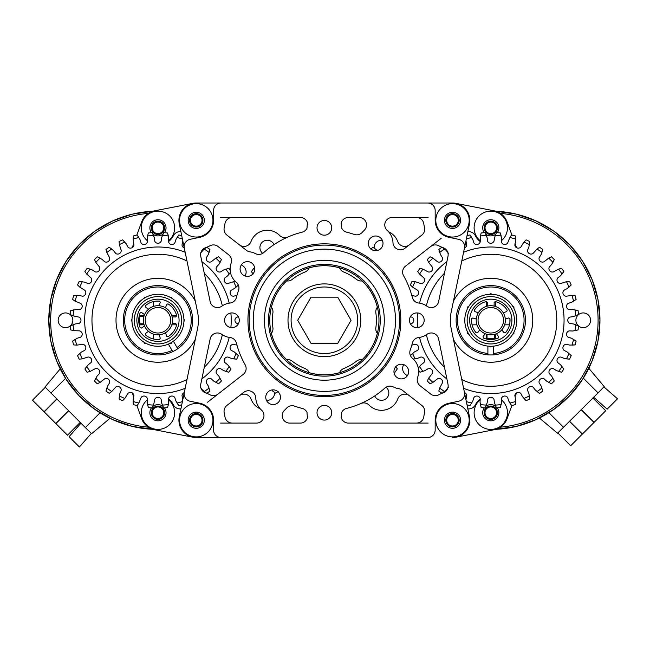 <?xml version="1.0" encoding="UTF-8"?>
<svg xmlns="http://www.w3.org/2000/svg" width="650" height="650" viewBox="0 0 650 650"><rect width="100%" height="100%" fill="white"/><g stroke="black" fill="none" stroke-linecap="round" stroke-linejoin="round"><path stroke-width="0.97" d="M291.094 320.279A33.28 33.28 0 0 0 324.374 353.559A33.28 33.28 0 0 0 357.654 320.279A33.28 33.28 0 0 0 324.374 286.991A33.28 33.28 0 0 0 291.094 320.279M360.75 320.279A36.376 36.376 0 0 1 324.374 356.655A36.376 36.376 0 0 1 287.999 320.279A36.376 36.376 0 0 1 324.374 283.904A36.376 36.376 0 0 1 360.75 320.279M377.341 307.239A54.543 54.543 0 0 0 362.148 280.93A7.459 7.459 0 0 0 362.213 280.914A7.459 7.459 0 0 1 362.148 280.93A7.459 7.459 0 0 1 356.525 279.402A52.008 52.008 0 0 0 343.704 272.001A7.459 7.459 0 0 1 339.568 267.889A54.543 54.543 0 0 0 309.181 267.889A7.459 7.459 0 0 0 309.205 267.824A7.459 7.459 0 0 1 305.045 272.001A52.008 52.008 0 0 0 292.224 279.402A7.459 7.459 0 0 1 286.601 280.93A54.543 54.543 0 0 0 271.416 307.239A7.459 7.459 0 0 0 271.367 307.19A7.459 7.459 0 0 1 271.416 307.239A7.459 7.459 0 0 1 272.902 312.877A52.008 52.008 0 0 0 272.902 327.681A7.459 7.459 0 0 1 271.416 333.312A54.543 54.543 0 0 0 286.601 359.629A7.459 7.459 0 0 0 286.536 359.637A7.459 7.459 0 0 1 292.224 361.156A52.008 52.008 0 0 0 305.045 368.558A7.459 7.459 0 0 1 309.181 372.661A54.543 54.543 0 0 0 339.568 372.661A7.459 7.459 0 0 0 339.544 372.726A7.459 7.459 0 0 1 343.704 368.558A52.008 52.008 0 0 0 356.525 361.156A7.459 7.459 0 0 1 362.148 359.629A54.543 54.543 0 0 0 377.341 333.312A7.459 7.459 0 0 0 377.382 333.369A7.459 7.459 0 0 1 375.854 327.681A52.008 52.008 0 0 0 375.854 312.877A7.459 7.459 0 0 1 377.382 307.19A7.459 7.459 0 0 0 375.854 312.877M309.181 372.661A7.459 7.459 0 0 1 309.205 372.726A7.459 7.459 0 0 0 305.045 368.558M311.033 297.164L297.684 320.279L311.033 343.387L337.716 343.387L351.065 320.279L337.716 297.164L311.033 297.164M81.071 423.077L69.079 436.654L79.414 446.989L91.366 433.371M44.208 411.897L57.013 399.011L44.208 411.897L55.786 423.483L68.591 410.597L55.786 423.483M55.916 423.613L68.721 410.727L55.916 423.613L67.494 435.199L80.299 422.305L67.494 435.199M65.504 312.926A7.353 7.353 0 0 1 72.857 320.279A7.353 7.353 0 0 1 65.504 327.624A7.353 7.353 0 0 1 58.159 320.279A7.353 7.353 0 0 1 65.504 312.926M143.463 321.677L143.861 323.919M172.518 320.279A14.56 14.56 0 0 1 157.958 334.839A14.56 14.56 0 0 1 143.398 320.279A14.56 14.56 0 0 1 157.958 305.719A14.56 14.56 0 0 1 172.518 320.279A14.56 14.56 0 0 1 157.958 334.839A14.56 14.56 0 0 1 143.398 320.279A14.56 14.56 0 0 1 159.177 305.768M32.5 400.189L45.305 387.294L32.5 400.189L44.078 411.767L56.883 398.881L44.078 411.767M60.214 368.891L45.012 387.01L85.353 427.578L91.65 433.664L109.939 418.316M593.588 397.166L607.173 409.159L617.5 398.816L603.883 386.872M582.416 434.029L569.522 421.224L582.416 434.029L593.994 422.451L581.108 409.646L593.994 422.451M594.124 422.321L581.238 409.516L594.124 422.321L605.711 410.743L592.824 397.938L605.711 410.743M575.892 320.279A7.353 7.353 0 0 1 583.245 312.926A7.353 7.353 0 0 1 590.59 320.279A7.353 7.353 0 0 1 583.245 327.624A7.353 7.353 0 0 1 575.892 320.279M490.791 305.719A14.56 14.56 0 0 1 505.351 320.279A14.56 14.56 0 0 1 490.791 334.839A14.56 14.56 0 0 1 476.231 320.279A14.56 14.56 0 0 1 490.791 305.719A14.56 14.56 0 0 1 505.351 320.279A14.56 14.56 0 0 1 490.791 334.839L494.431 334.376L494.309 338.658M570.7 445.738L557.814 432.933L570.7 445.738L582.278 434.151L569.392 421.354L582.278 434.151M539.403 418.023L557.521 433.225L598.097 392.884L604.175 386.588L588.827 368.298M395.631 366.519L397.321 368.867A87.653 87.653 0 0 1 394.989 372.206L393.965 371.946L394.989 372.206M278.135 391.536L275.787 393.226A87.653 87.653 0 0 1 272.447 390.886L272.707 389.87L272.447 390.886M253.118 274.04L251.428 271.684A87.653 87.653 0 0 1 253.768 268.352L254.784 268.604L253.768 268.352M370.614 249.023L372.97 247.333A87.653 87.653 0 0 1 376.301 249.665L376.049 250.689L376.301 249.665M493.683 353.438A33.28 33.28 0 0 0 524.071 320.279A33.28 33.28 0 0 0 490.791 286.991A33.28 33.28 0 0 0 457.511 320.279A33.28 33.28 0 0 0 487.898 353.438L487.898 354.827A34.669 34.669 0 0 1 456.121 320.279A34.669 34.669 0 0 1 490.791 285.61A34.669 34.669 0 0 1 525.46 320.279A34.669 34.669 0 0 1 493.683 354.827L493.683 346.117M487.898 354.827A34.669 34.669 0 0 0 493.683 354.827M463.588 388.31A73.271 73.271 0 0 0 564.062 320.279A73.271 73.271 0 0 0 463.588 252.241M446.891 261.609A73.271 73.271 0 0 0 419.551 303.16M417.885 312.999A73.271 73.271 0 0 0 417.885 327.551M467.017 404.828A87.831 87.831 0 0 0 469.958 405.6L472.81 401.058L473.948 397.548A3.486 3.486 0 0 1 480.196 398.645L480.058 402.334L481.179 407.582A87.831 87.831 0 0 0 485.095 407.924L487.11 402.951L487.622 399.295A3.486 3.486 0 0 1 493.959 399.295L494.471 402.951L496.486 407.924A87.831 87.831 0 0 0 500.402 407.582L501.524 402.334L501.386 398.645A3.486 3.486 0 0 1 507.634 397.548L508.771 401.058L511.623 405.6A87.831 87.831 0 0 0 515.409 404.584L515.604 399.222L514.841 395.614A3.486 3.486 0 0 1 520.796 393.445L522.527 396.703L526.118 400.692A87.831 87.831 0 0 0 529.677 399.027L528.938 393.713L527.556 390.293A3.486 3.486 0 0 1 533.049 387.124L535.316 390.033L539.549 393.331A87.831 87.831 0 0 0 542.766 391.081L541.117 385.978L539.151 382.85A3.486 3.486 0 0 1 544.009 378.771L546.756 381.241L551.492 383.752A87.831 87.831 0 0 0 554.271 380.981L551.761 376.236L549.283 373.498A3.486 3.486 0 0 1 553.361 368.639L556.489 370.598L561.592 372.247A87.831 87.831 0 0 0 563.842 369.037L560.552 364.804L557.635 362.537A3.486 3.486 0 0 1 560.812 357.045L564.233 358.426L569.546 359.166A87.831 87.831 0 0 0 571.204 355.607L567.222 352.016L563.956 350.285A3.486 3.486 0 0 1 566.126 344.321L569.741 345.093L575.096 344.898A87.831 87.831 0 0 0 576.111 341.112L571.569 338.26L568.059 337.123A3.486 3.486 0 0 1 569.164 330.874L572.845 331.012L578.094 329.883A87.831 87.831 0 0 0 578.435 325.975L573.462 323.96L569.806 323.448A3.486 3.486 0 0 1 569.806 317.102L573.462 316.599L578.435 314.584A87.831 87.831 0 0 0 578.094 310.668L572.845 309.546L569.164 309.676A3.486 3.486 0 0 1 568.059 303.436L571.569 302.299L576.111 299.447L573.56 301.202A84.939 84.939 0 0 0 572.008 295.417L566.126 296.229A3.486 3.486 0 0 1 563.956 290.274L567.222 288.543L571.204 284.944L568.994 287.113A84.939 84.939 0 0 0 566.459 281.686L560.812 283.514A3.486 3.486 0 0 1 557.635 278.021L560.552 275.754L563.842 271.521L562.047 274.04A84.939 84.939 0 0 0 558.61 269.132L553.361 271.911A3.486 3.486 0 0 1 549.283 267.053L551.761 264.314L554.271 259.577L552.931 262.373A84.939 84.939 0 0 0 548.697 258.131L544.009 261.779A3.486 3.486 0 0 1 539.151 257.709L541.117 254.581L542.766 249.478L541.938 252.46A84.939 84.939 0 0 0 537.03 249.023L533.049 253.427A3.486 3.486 0 0 1 527.556 250.258L528.938 246.838L529.677 241.524L529.376 244.611A84.939 84.939 0 0 0 523.949 242.076L520.796 247.106A3.486 3.486 0 0 1 514.841 244.936L515.604 241.329L515.409 235.966L515.653 239.054A84.939 84.939 0 0 0 509.868 237.51L507.634 243.011A3.486 3.486 0 0 1 501.386 241.906L501.524 238.217L500.402 232.976L501.174 235.974A84.939 84.939 0 0 0 495.202 235.454L493.959 241.256A3.486 3.486 0 0 1 487.622 241.256L487.11 237.607L485.095 232.635L486.379 235.454A84.939 84.939 0 0 0 480.407 235.974L480.196 241.906A3.486 3.486 0 0 1 473.948 243.011L472.81 239.501L469.958 234.951L471.713 237.51A84.939 84.939 0 0 0 466.351 238.932M487.898 346.117L487.898 353.438M492.034 346.247L490.791 346.97L489.548 346.247M509.868 237.51L511.623 234.951A87.831 87.831 0 0 1 515.409 235.966M523.949 242.076L526.118 239.866A87.831 87.831 0 0 1 529.677 241.524M548.697 258.131L551.492 256.799A87.831 87.831 0 0 1 554.271 259.577M537.03 249.023L539.549 247.219A87.831 87.831 0 0 1 542.766 249.478M566.459 281.686L569.546 281.393A87.831 87.831 0 0 1 571.204 284.944M558.61 269.132L561.592 268.304A87.831 87.831 0 0 1 563.842 271.521M572.008 295.417L575.096 295.652A87.831 87.831 0 0 1 576.111 299.447M441.984 247.26A87.831 87.831 0 0 0 438.815 249.478L440.464 254.581L442.431 257.709A3.486 3.486 0 0 1 437.572 261.787L432.884 258.131A84.939 84.939 0 0 0 428.651 262.373L427.31 259.577A87.831 87.831 0 0 1 430.089 256.799L432.884 258.131L430.089 256.799M428.651 262.373L432.299 267.053A3.486 3.486 0 0 1 428.22 271.911L422.971 269.132A84.939 84.939 0 0 0 419.534 274.04L417.739 271.521A87.831 87.831 0 0 1 419.989 268.304L422.971 269.132L419.989 268.304M419.534 274.04L423.946 278.021A3.486 3.486 0 0 1 420.769 283.514L415.123 281.686A84.939 84.939 0 0 0 412.588 287.113L410.377 284.944A87.831 87.831 0 0 1 412.035 281.393L415.123 281.686L412.035 281.393M467.017 235.722A87.831 87.831 0 0 1 469.958 234.951M480.407 235.974L481.179 232.976A87.831 87.831 0 0 1 485.095 232.635M495.202 235.454L496.486 232.635A87.831 87.831 0 0 1 500.402 232.976M418.592 370.297A87.831 87.831 0 0 0 419.989 372.247L425.092 370.598L428.22 368.639A3.486 3.486 0 0 1 432.299 373.498L428.651 378.186A84.939 84.939 0 0 0 432.884 382.419L430.089 383.752A87.831 87.831 0 0 1 427.31 380.981L428.651 378.186L427.31 380.981M441.984 393.299A87.831 87.831 0 0 1 438.815 391.081L439.644 388.099L438.815 391.081M496.486 407.924L495.202 405.104A84.939 84.939 0 0 0 501.174 404.584M511.623 405.6L509.868 403.049A84.939 84.939 0 0 0 515.653 401.497M481.179 407.582L480.407 404.584A84.939 84.939 0 0 0 486.379 405.104M464.482 392.624A3.486 3.486 0 0 1 466.741 395.614L465.944 399.677M413.335 359.076L417.536 358.377L420.769 357.045A3.486 3.486 0 0 1 423.946 362.537L421.029 364.804L418.308 368.176L419.534 366.519A84.939 84.939 0 0 0 422.971 371.418M442.032 393.331L446.266 390.033L448.532 387.124M432.884 382.419L437.572 378.771A3.486 3.486 0 0 1 442.431 382.85L439.644 388.099A84.939 84.939 0 0 0 444.551 391.536M411.808 345.101L415.456 344.321A3.486 3.486 0 0 1 417.625 350.285L414.359 352.016L410.377 355.607L412.588 353.438A84.939 84.939 0 0 0 415.123 358.865M465.944 240.882L466.741 244.936A3.486 3.486 0 0 1 464.482 247.926M448.532 253.427L446.266 250.518L442.032 247.219L444.551 249.023A84.939 84.939 0 0 0 439.644 252.46M412.588 287.113L417.625 290.274A3.486 3.486 0 0 1 415.456 296.229L411.808 295.457M551.492 383.752L548.697 382.419A84.939 84.939 0 0 0 552.931 378.186M561.592 372.247L558.61 371.418A84.939 84.939 0 0 0 562.047 366.519M539.549 393.331L537.03 391.536A84.939 84.939 0 0 0 541.938 388.099M526.118 400.692L523.949 398.474A84.939 84.939 0 0 0 529.376 395.947M569.546 359.166L566.459 358.865A84.939 84.939 0 0 0 568.994 353.438M575.096 344.898L572.008 345.142A84.939 84.939 0 0 0 573.56 339.357M578.094 329.883L575.096 330.663A84.939 84.939 0 0 0 575.616 324.691M578.435 314.584L575.616 315.859A84.939 84.939 0 0 0 575.096 309.896M410.361 316.786L411.775 317.102A3.486 3.486 0 0 1 411.775 323.448L410.361 323.773M419.551 337.399A73.271 73.271 0 0 0 446.891 378.942M466.351 401.627A84.939 84.939 0 0 0 471.713 403.049M467.675 333.621L468.918 334.336L467.675 333.621L467.675 332.191L467.675 333.621M467.675 306.93L467.675 308.368L467.675 306.93L468.918 306.215L467.675 306.93M490.791 293.589L489.548 294.304L490.791 293.589L492.034 294.304L490.791 293.589M513.906 306.93L512.663 306.215L513.906 306.93L513.906 308.368L513.906 306.93M513.906 333.621L513.906 332.191L513.906 333.621L512.663 334.336L513.906 333.621M177.044 347.547A33.28 33.28 0 0 0 186.786 303.639A33.28 33.28 0 0 0 141.318 291.452A33.28 33.28 0 0 0 129.139 336.919A33.28 33.28 0 0 0 172.039 350.439L172.729 351.642A34.669 34.669 0 0 1 127.936 337.61A34.669 34.669 0 0 1 140.627 290.249A34.669 34.669 0 0 1 187.988 302.941A34.669 34.669 0 0 1 177.734 348.757L173.379 341.209M172.729 351.642A34.669 34.669 0 0 0 177.734 348.757M229.198 303.16A73.271 73.271 0 0 0 201.857 261.609M185.161 252.241A73.271 73.271 0 0 0 94.502 356.915A73.271 73.271 0 0 0 185.161 388.31M230.157 270.254A87.831 87.831 0 0 0 228.759 268.304L223.657 269.953L220.529 271.911A3.486 3.486 0 0 1 216.45 267.053L218.928 264.314L221.439 259.577L220.098 262.373A84.939 84.939 0 0 0 215.865 258.131L211.185 261.779A3.486 3.486 0 0 1 206.326 257.709L208.284 254.581L209.934 249.478L209.105 252.46A84.939 84.939 0 0 0 204.197 249.023L200.216 253.427M184.267 247.926A3.486 3.486 0 0 1 182.008 244.936L182.804 240.882M181.732 235.722A87.831 87.831 0 0 0 178.791 234.951L175.939 239.501L174.801 243.011A3.486 3.486 0 0 1 168.561 241.906L168.691 238.217L167.57 232.976A87.831 87.831 0 0 0 163.654 232.635L161.639 237.607L161.127 241.256A3.486 3.486 0 0 1 154.789 241.256L154.278 237.607L152.263 232.635L153.546 235.454A84.939 84.939 0 0 0 147.574 235.974L147.363 241.906A3.486 3.486 0 0 1 141.115 243.011L139.977 239.501L137.126 234.951L138.881 237.51A84.939 84.939 0 0 0 133.096 239.054L133.916 244.936A3.486 3.486 0 0 1 127.952 247.106L126.222 243.847L122.631 239.866L124.8 242.076A84.939 84.939 0 0 0 119.372 244.611L121.192 250.258A3.486 3.486 0 0 1 115.7 253.427L113.433 250.518L109.2 247.219L111.719 249.023A84.939 84.939 0 0 0 106.819 252.46L109.598 257.709A3.486 3.486 0 0 1 104.739 261.787L102.001 259.309L97.256 256.799L100.051 258.131A84.939 84.939 0 0 0 95.818 262.373L99.466 267.053A3.486 3.486 0 0 1 95.388 271.911L92.259 269.953L87.157 268.304L90.139 269.132A84.939 84.939 0 0 0 86.702 274.04L91.114 278.021A3.486 3.486 0 0 1 87.937 283.514L84.524 282.124L79.211 281.393L82.29 281.686A84.939 84.939 0 0 0 79.755 287.113L84.793 290.274A3.486 3.486 0 0 1 82.623 296.229L79.016 295.457L73.653 295.652L76.741 295.417A84.939 84.939 0 0 0 75.189 301.202L80.689 303.436A3.486 3.486 0 0 1 79.593 309.676L75.904 309.546L70.655 310.668L73.653 309.896A84.939 84.939 0 0 0 73.133 315.859L78.942 317.102A3.486 3.486 0 0 1 78.942 323.448L75.286 323.96L70.314 325.975L73.133 324.691A84.939 84.939 0 0 0 73.653 330.663L79.593 330.874A3.486 3.486 0 0 1 80.689 337.123L77.179 338.26L72.638 341.112L75.189 339.357A84.939 84.939 0 0 0 76.741 345.142L82.623 344.321A3.486 3.486 0 0 1 84.793 350.285L81.526 352.016L77.545 355.607L79.755 353.438A84.939 84.939 0 0 0 82.29 358.865L87.937 357.045A3.486 3.486 0 0 1 91.114 362.537L88.205 364.804L84.906 369.037L86.702 366.519A84.939 84.939 0 0 0 90.139 371.418L95.388 368.639A3.486 3.486 0 0 1 99.466 373.498L96.996 376.236L94.478 380.981L95.818 378.186A84.939 84.939 0 0 0 100.051 382.419L104.739 378.771A3.486 3.486 0 0 1 109.598 382.85L107.64 385.978L105.983 391.081L106.819 388.099A84.939 84.939 0 0 0 111.719 391.536L115.7 387.124A3.486 3.486 0 0 1 121.192 390.293L119.811 393.713L119.072 399.027L119.372 395.947A84.939 84.939 0 0 0 124.8 398.474L127.952 393.445A3.486 3.486 0 0 1 133.916 395.614L133.144 399.222L133.339 404.584L133.096 401.497A84.939 84.939 0 0 0 138.881 403.049L141.115 397.548A3.486 3.486 0 0 1 147.363 398.645L147.225 402.334L148.354 407.582L147.574 404.584A84.939 84.939 0 0 0 153.546 405.104L154.789 399.295A3.486 3.486 0 0 1 161.127 399.295L161.639 402.951L163.654 407.924L162.378 405.104A84.939 84.939 0 0 0 168.342 404.584L168.561 398.645A3.486 3.486 0 0 1 174.801 397.548L175.939 401.058L178.791 405.6L177.036 403.049A84.939 84.939 0 0 0 182.398 401.627M206.765 393.299A87.831 87.831 0 0 0 209.934 391.081L208.284 385.978L206.326 382.85A3.486 3.486 0 0 1 211.185 378.771L213.923 381.241L218.66 383.752A87.831 87.831 0 0 0 221.439 380.981L218.928 376.236L216.45 373.498A3.486 3.486 0 0 1 220.529 368.639L223.657 370.598L228.759 372.247A87.831 87.831 0 0 0 231.01 369.037L227.719 364.804L224.811 362.537A3.486 3.486 0 0 1 227.979 357.045L231.4 358.426L236.714 359.166A87.831 87.831 0 0 0 238.371 355.607L234.39 352.016L231.132 350.285A3.486 3.486 0 0 1 233.301 344.321L236.949 345.101M238.387 323.773L236.982 323.448A3.486 3.486 0 0 1 236.982 317.102L238.387 316.786M236.949 295.457L233.301 296.229A3.486 3.486 0 0 1 231.132 290.274L234.39 288.543L238.371 284.944L236.161 287.113A84.939 84.939 0 0 0 233.626 281.686L227.979 283.514A3.486 3.486 0 0 1 224.811 278.021L227.719 275.754L230.441 272.374L229.214 274.04A84.939 84.939 0 0 0 225.778 269.132M168.374 344.102L172.039 350.439M172.023 342.152L171.308 343.387L169.869 343.387M133.096 239.054L133.339 235.966A87.831 87.831 0 0 1 137.126 234.951M147.574 235.974L148.354 232.976A87.831 87.831 0 0 1 152.263 232.635M206.765 247.26A87.831 87.831 0 0 1 209.934 249.478M215.865 258.131L218.66 256.799A87.831 87.831 0 0 1 221.439 259.577M75.189 301.202L72.638 299.447A87.831 87.831 0 0 1 73.653 295.652M79.755 287.113L77.545 284.944A87.831 87.831 0 0 1 79.211 281.393M73.133 315.859L70.314 314.584A87.831 87.831 0 0 1 70.655 310.668M73.653 330.663L70.655 329.883A87.831 87.831 0 0 1 70.314 325.975M86.702 274.04L84.906 271.521A87.831 87.831 0 0 1 87.157 268.304M95.818 262.373L94.478 259.577A87.831 87.831 0 0 1 97.256 256.799M106.819 252.46L105.983 249.478A87.831 87.831 0 0 1 109.2 247.219M119.372 244.611L119.072 241.524A87.831 87.831 0 0 1 122.631 239.866M76.741 345.142L73.653 344.898A87.831 87.831 0 0 1 72.638 341.112M82.29 358.865L79.211 359.166A87.831 87.831 0 0 1 77.545 355.607M90.139 371.418L87.157 372.247A87.831 87.831 0 0 1 84.906 369.037M100.051 382.419L97.256 383.752A87.831 87.831 0 0 1 94.478 380.981M138.881 403.049L137.126 405.6A87.831 87.831 0 0 1 133.339 404.584M153.546 405.104L152.263 407.924A87.831 87.831 0 0 1 148.354 407.582M111.719 391.536L109.2 393.331A87.831 87.831 0 0 1 105.983 391.081M124.8 398.474L122.631 400.692A87.831 87.831 0 0 1 119.072 399.027M168.342 404.584L167.57 407.582A87.831 87.831 0 0 1 163.654 407.924M181.732 404.828A87.831 87.831 0 0 1 178.791 405.6M200.216 387.124L202.483 390.033L206.716 393.331L204.197 391.536A84.939 84.939 0 0 0 209.105 388.099M218.66 383.752L215.865 382.419A84.939 84.939 0 0 0 220.098 378.186M182.804 399.677L182.008 395.614A3.486 3.486 0 0 1 184.267 392.624M206.716 247.219L204.197 249.023M167.57 232.976L168.342 235.974A84.939 84.939 0 0 0 162.378 235.454M236.714 359.166L233.626 358.865A84.939 84.939 0 0 0 236.161 353.438M228.759 372.247L225.778 371.418A84.939 84.939 0 0 0 229.214 366.519M235.414 281.483L233.626 281.686M201.857 378.942A73.271 73.271 0 0 0 229.198 337.399M230.872 327.551A73.271 73.271 0 0 0 230.872 312.999M182.398 238.932A84.939 84.939 0 0 0 177.036 237.51M143.902 342.152L144.617 343.387L146.047 343.387M131.982 319.036L131.268 320.279L131.982 321.514M146.047 297.164L144.617 297.164L143.902 298.407M172.023 298.407L171.308 297.164L169.869 297.164M183.934 321.514L184.649 320.279L183.934 319.036M272.976 328.746A7.459 7.459 0 0 0 272.902 327.681M375.391 265.078A75.164 75.164 0 0 0 269.173 269.262A75.164 75.164 0 0 0 273.366 375.481A75.164 75.164 0 0 0 379.576 371.288A75.164 75.164 0 0 0 375.391 265.078M272.496 376.415A76.44 76.44 0 0 0 380.51 372.158A76.44 76.44 0 0 0 293.735 250.25A76.44 76.44 0 0 0 324.374 396.711A76.44 76.44 0 0 0 400.814 320.279A76.44 76.44 0 0 0 324.374 243.839A76.44 76.44 0 0 0 247.934 320.279M276.112 372.507A71.118 71.118 0 0 0 376.602 368.542A71.118 71.118 0 0 0 372.645 268.044A71.118 71.118 0 0 0 272.147 272.009A71.118 71.118 0 0 0 276.112 372.507M286.455 361.311A55.876 55.876 0 0 0 365.406 358.199A55.876 55.876 0 0 0 362.294 279.24A55.876 55.876 0 0 0 283.343 282.36A55.876 55.876 0 0 0 286.455 361.311M287.316 360.376A54.6 54.6 0 0 0 364.471 357.329A54.6 54.6 0 0 0 361.433 280.183A54.6 54.6 0 0 0 284.277 283.221A54.6 54.6 0 0 0 287.316 360.376M365.04 276.274A59.922 59.922 0 0 0 280.369 279.614A59.922 59.922 0 0 0 283.709 364.284A59.922 59.922 0 0 0 368.379 360.945A59.922 59.922 0 0 0 365.04 276.274M484.136 413.254A6.671 6.671 0 0 0 496.811 415.61A6.671 6.671 0 0 0 490.271 406.079A6.671 6.671 0 0 0 484.136 413.254M485.29 416.504L491.311 419.38L496.811 415.61L496.551 412.279A5.777 5.777 0 0 0 487.516 407.964A5.777 5.777 0 0 0 485.03 413.181L485.29 416.504L491.311 419.38L496.811 415.61L496.291 408.956L490.271 406.079L484.77 409.858L485.282 416.358M480.301 399.758A16.689 16.689 0 0 0 492.091 429.366A16.689 16.689 0 0 0 501.28 399.758M484.323 407.867A8.093 8.093 0 0 0 491.424 420.794A8.093 8.093 0 0 0 497.258 407.867M495.714 406.315A8.093 8.093 0 0 0 485.867 406.315M496.551 412.279L496.291 408.956L490.271 406.079L484.77 409.858L485.03 413.181A5.777 5.777 0 0 0 494.065 417.495A5.777 5.777 0 0 0 496.551 412.279M484.307 229.393A6.671 6.671 0 0 0 497.193 229.71A6.671 6.671 0 0 0 489.223 221.341A6.671 6.671 0 0 0 484.307 229.393M485.956 232.424L492.359 234.309L497.193 229.71L496.405 226.468A5.777 5.777 0 0 0 486.809 223.641A5.777 5.777 0 0 0 485.176 229.182L485.956 232.424L492.359 234.309L497.193 229.71L495.625 223.226L489.223 221.341L484.388 225.94L485.924 232.278M501.28 240.801A16.689 16.689 0 0 0 486.866 211.607A16.689 16.689 0 0 0 480.301 240.801M485.867 234.244A8.093 8.093 0 0 0 495.714 234.244M497.258 232.684A8.093 8.093 0 0 0 488.889 219.96A8.093 8.093 0 0 0 484.323 232.684M496.405 226.468L495.625 223.226L489.223 221.341L484.388 225.94L485.176 229.182A5.777 5.777 0 0 0 494.772 232.009A5.777 5.777 0 0 0 496.405 226.468M151.726 415.114A6.671 6.671 0 0 0 164.548 413.782A6.671 6.671 0 0 0 155.577 406.502A6.671 6.671 0 0 0 151.726 415.114M153.749 417.909L160.339 418.966L164.548 413.782L163.353 410.67A5.777 5.777 0 0 0 153.473 409.086A5.777 5.777 0 0 0 152.563 414.789L153.749 417.909L160.339 418.966L164.548 413.782L162.167 407.55L155.577 406.502L151.369 411.678L153.701 417.771M147.469 399.758A16.689 16.689 0 0 0 163.914 428.317A16.689 16.689 0 0 0 168.456 399.758M151.491 407.867A8.093 8.093 0 0 0 160.843 420.29A8.093 8.093 0 0 0 164.426 407.867M162.882 406.315A8.093 8.093 0 0 0 153.034 406.315M163.353 410.67L162.167 407.55L155.577 406.502L151.369 411.678L152.563 414.789A5.777 5.777 0 0 0 162.443 416.374A5.777 5.777 0 0 0 163.353 410.67M151.978 230.774A6.671 6.671 0 0 0 164.621 228.264A6.671 6.671 0 0 0 155.009 221.837A6.671 6.671 0 0 0 151.978 230.774M154.253 233.374L160.907 233.805L164.621 228.264L163.142 225.266A5.777 5.777 0 0 0 153.156 224.616A5.777 5.777 0 0 0 152.774 230.384L154.253 233.374L160.907 233.805L164.621 228.264L161.663 222.276L155.009 221.837L151.304 227.386L154.188 233.236M168.456 240.801A16.689 16.689 0 0 0 150.581 212.859A16.689 16.689 0 0 0 147.469 240.801M153.034 234.244A8.093 8.093 0 0 0 162.882 234.244M164.426 232.684A8.093 8.093 0 0 0 154.383 220.569A8.093 8.093 0 0 0 151.491 232.684M163.142 225.266L161.663 222.276L155.009 221.837L151.304 227.386L152.774 230.384A5.777 5.777 0 0 0 162.768 231.034A5.777 5.777 0 0 0 163.142 225.266M459.152 419.689A6.671 6.671 0 0 0 446.477 417.332A6.671 6.671 0 0 0 453.017 426.855A6.671 6.671 0 0 0 459.152 419.689M457.998 416.431L451.977 413.554L446.477 417.332L446.737 420.656A5.777 5.777 0 0 0 455.772 424.97A5.777 5.777 0 0 0 458.258 419.754L457.998 416.431L451.977 413.554L446.477 417.332L446.997 423.987L453.017 426.855L458.518 423.085L458.014 416.577M435.866 421.509A16.689 16.689 0 0 0 453.798 436.841A16.689 16.689 0 0 0 469.137 418.909A16.689 16.689 0 0 0 451.198 403.569A16.689 16.689 0 0 0 435.866 421.509M451.872 412.141A8.093 8.093 0 0 0 444.438 420.834A8.093 8.093 0 0 0 453.131 428.269A8.093 8.093 0 0 0 460.566 419.575A8.093 8.093 0 0 0 451.872 412.141M446.737 420.656L446.997 423.987L453.017 426.855L458.518 423.085L458.258 419.754A5.777 5.777 0 0 0 449.231 415.439A5.777 5.777 0 0 0 446.737 420.656M202.735 418.641A6.671 6.671 0 0 0 189.849 418.324A6.671 6.671 0 0 0 197.819 426.692A6.671 6.671 0 0 0 202.735 418.641M201.086 415.61L194.683 413.725L189.849 418.324L190.637 421.566A5.777 5.777 0 0 0 200.232 424.393A5.777 5.777 0 0 0 201.866 418.852L201.086 415.61L194.683 413.725L189.849 418.324L191.417 424.808L197.819 426.692L202.654 422.094L201.118 415.748M180.034 424.133A16.689 16.689 0 0 0 200.176 436.426A16.689 16.689 0 0 0 212.469 416.284A16.689 16.689 0 0 0 192.327 403.983A16.689 16.689 0 0 0 180.034 424.133M194.35 412.344A8.093 8.093 0 0 0 188.386 422.11A8.093 8.093 0 0 0 198.153 428.074A8.093 8.093 0 0 0 204.116 418.308A8.093 8.093 0 0 0 194.35 412.344M190.637 421.566L191.417 424.808L197.819 426.692L202.654 422.094L201.866 418.852A5.777 5.777 0 0 0 192.262 416.024A5.777 5.777 0 0 0 190.637 421.566M202.483 217.969A6.671 6.671 0 0 0 189.662 219.294A6.671 6.671 0 0 0 198.632 226.582A6.671 6.671 0 0 0 202.483 217.969M200.46 215.166L193.871 214.118L189.662 219.294L190.856 222.414A5.777 5.777 0 0 0 200.736 223.99A5.777 5.777 0 0 0 201.646 218.286L200.46 215.166L193.871 214.118L189.662 219.294L192.043 225.526L198.632 226.582L202.841 221.406L200.509 215.312M180.659 226.306A16.689 16.689 0 0 0 202.207 235.934A16.689 16.689 0 0 0 211.843 214.394A16.689 16.689 0 0 0 190.296 204.758A16.689 16.689 0 0 0 180.659 226.306M193.367 212.794A8.093 8.093 0 0 0 188.695 223.234A8.093 8.093 0 0 0 199.136 227.906A8.093 8.093 0 0 0 203.808 217.457A8.093 8.093 0 0 0 193.367 212.794M190.856 222.414L192.043 225.526L198.632 226.582L202.841 221.406L201.646 218.286A5.777 5.777 0 0 0 191.766 216.702A5.777 5.777 0 0 0 190.856 222.414M458.486 217.393A6.671 6.671 0 0 0 445.843 219.911A6.671 6.671 0 0 0 455.455 226.33A6.671 6.671 0 0 0 458.486 217.393M456.202 214.801L449.548 214.362L445.843 219.911L447.314 222.901A5.777 5.777 0 0 0 457.308 223.559A5.777 5.777 0 0 0 457.681 217.791L456.202 214.801L449.548 214.362L445.843 219.911L448.793 225.899L455.455 226.33L459.16 220.781L456.276 214.931M437.531 227.727A16.689 16.689 0 0 0 459.883 235.316A16.689 16.689 0 0 0 467.464 212.964A16.689 16.689 0 0 0 445.12 205.384A16.689 16.689 0 0 0 437.531 227.727M448.923 213.094A8.093 8.093 0 0 0 445.242 223.925A8.093 8.093 0 0 0 456.081 227.606A8.093 8.093 0 0 0 459.753 216.767A8.093 8.093 0 0 0 448.923 213.094M447.314 222.901L448.793 225.899L455.455 226.33L459.16 220.781L457.681 217.791A5.777 5.777 0 0 0 447.696 217.141A5.777 5.777 0 0 0 447.314 222.901M516.791 320.279A26 26 0 0 1 490.791 346.279A26 26 0 0 1 464.791 320.279A26 26 0 0 1 490.791 294.271A26 26 0 0 1 516.791 320.279M509.494 324.829L504.644 324.829A14.576 14.576 0 0 1 501.824 329.802M496.438 333.718A14.576 14.576 0 0 1 495.341 334.124L495.341 338.975M509.917 322.408L509.917 318.492M495.341 301.576L495.341 306.426A14.576 14.576 0 0 1 503.262 312.731M478.319 312.731A14.576 14.576 0 0 1 486.241 306.426L486.241 301.576M471.664 322.408L471.664 318.492M472.087 324.829L476.938 324.829A14.576 14.576 0 0 0 479.757 329.802M486.241 338.975L486.241 334.124A14.576 14.576 0 0 1 485.144 333.718M488.662 339.406L492.919 339.406M157.958 346.279A26 26 0 0 1 131.958 320.279A26 26 0 0 1 157.958 294.271A26 26 0 0 1 183.958 320.279A26 26 0 0 1 157.958 346.279M153.408 338.975L153.408 334.124A14.576 14.576 0 0 1 148.436 331.313M144.519 325.926A14.576 14.576 0 0 1 144.113 324.829L139.263 324.829M155.829 339.406L159.746 339.406M176.662 324.829L171.811 324.829A14.576 14.576 0 0 1 165.506 332.751M172.136 316.956A14.56 14.56 0 0 0 165.498 307.824A14.576 14.576 0 0 1 171.811 315.729L176.662 315.729M155.829 301.153L159.746 301.153M153.408 301.576L153.408 306.426A14.576 14.576 0 0 0 148.436 309.246M139.263 315.729L144.113 315.729A14.576 14.576 0 0 1 144.519 314.624M138.832 318.151L138.832 322.408M407.306 375.798L405.494 374.384A7.459 7.459 0 0 1 403.585 364.845A90.886 90.886 0 0 0 403.715 364.609M403.585 275.714A7.459 7.459 0 0 1 405.494 266.167A7.459 7.459 0 0 0 403.585 275.714A90.886 90.886 0 0 1 412.36 297.505A7.459 7.459 0 0 0 418.754 303.046A17.339 17.339 0 0 1 426.936 306.191A7.459 7.459 0 0 0 438.596 301.649L448.004 256.246A7.459 7.459 0 0 0 443.121 247.674A28.893 28.893 0 0 1 438.839 245.806A7.459 7.459 0 0 0 430.723 246.496L441.188 238.331M416.439 423.093A7.459 7.459 0 0 0 423.841 416.577A28.893 28.893 0 0 1 424.483 413.156A7.459 7.459 0 0 0 421.834 405.454L402.285 390.203A7.459 7.459 0 0 0 398.783 388.7A17.339 17.339 0 0 1 393.356 386.953A7.459 7.459 0 0 0 384.954 388.026A90.886 90.886 0 0 1 346.613 408.403A7.459 7.459 0 0 0 341.705 412.409A17.339 17.339 0 0 1 341.128 417.17A7.459 7.459 0 0 0 348.433 423.093L428.131 423.093M274.584 392.413A7.353 7.353 0 0 1 266.419 400.278M386.051 387.213A7.353 7.353 0 0 1 382.996 400.173A7.353 7.353 0 0 1 374.757 395.923M374.164 248.146A7.353 7.353 0 0 1 382.33 240.273M262.697 253.346A7.353 7.353 0 0 1 265.761 240.386A7.353 7.353 0 0 1 273.991 244.636M239.411 395.704A7.459 7.459 0 0 1 251.006 398.994A17.339 17.339 0 0 0 260.236 408.826M300.324 423.093A7.459 7.459 0 0 1 300.316 423.093L300.316 423.093A7.459 7.459 0 0 0 307.621 417.17A17.339 17.339 0 0 1 307.044 412.409A7.459 7.459 0 0 0 302.144 408.403A90.886 90.886 0 0 1 294.531 406.12A7.459 7.459 0 0 0 286.366 408.363A17.339 17.339 0 0 1 284.7 410.093A7.459 7.459 0 0 0 289.697 423.093L300.316 423.093M232.318 423.093A7.459 7.459 0 0 1 224.916 416.577A28.893 28.893 0 0 0 224.266 413.156A7.459 7.459 0 0 1 226.915 405.454L243.734 392.332A7.459 7.459 0 0 1 255.775 397.914A17.339 17.339 0 0 0 261.495 410.093A7.459 7.459 0 0 1 256.506 423.093L220.618 423.093M180.903 408.858A7.459 7.459 0 0 1 173.396 404.844A17.339 17.339 0 0 0 168.48 398.954M245.172 364.845A7.459 7.459 0 0 1 243.254 374.384A7.459 7.459 0 0 0 245.172 364.845A90.886 90.886 0 0 1 236.389 343.054A7.459 7.459 0 0 0 229.994 337.504A17.339 17.339 0 0 1 221.812 334.36A7.459 7.459 0 0 0 210.161 338.91L200.744 384.304A7.459 7.459 0 0 0 205.627 392.876A28.893 28.893 0 0 1 209.909 394.753A7.459 7.459 0 0 0 218.034 394.062L207.561 402.22M409.338 244.855A7.459 7.459 0 0 1 397.751 241.556A17.339 17.339 0 0 0 388.521 231.733M348.433 217.457L348.433 217.457A7.459 7.459 0 0 0 341.128 223.389A17.339 17.339 0 0 1 341.705 228.15A7.459 7.459 0 0 0 346.613 232.156A90.886 90.886 0 0 1 354.226 234.439A7.459 7.459 0 0 0 362.383 232.188A17.339 17.339 0 0 1 364.049 230.466A7.459 7.459 0 0 0 359.06 217.457L348.433 217.457M416.439 217.457A7.459 7.459 0 0 1 423.841 223.982A28.893 28.893 0 0 0 424.483 227.403A7.459 7.459 0 0 1 421.834 235.105L405.015 248.219A7.459 7.459 0 0 1 392.974 242.645A17.339 17.339 0 0 0 387.254 230.466A7.459 7.459 0 0 1 392.243 217.457L428.131 217.457M467.846 231.701A7.459 7.459 0 0 1 475.353 235.714A17.339 17.339 0 0 0 480.269 241.605M427.7 437.539L196.251 437.539A17.339 17.339 0 0 1 179.278 416.691L197.567 328.494A40.446 40.446 0 0 0 197.567 312.065L184.308 248.146A7.459 7.459 0 0 1 190.101 239.33L199.769 237.323A17.339 17.339 0 0 0 213.582 220.35L213.582 210.478A7.459 7.459 0 0 1 221.049 203.011L427.7 203.011A7.459 7.459 0 0 1 435.167 210.478L435.167 220.35A17.339 17.339 0 0 0 448.979 237.323L458.648 239.33A7.459 7.459 0 0 1 464.441 248.146L451.181 312.065A40.446 40.446 0 0 0 451.181 328.494L464.441 392.405A7.459 7.459 0 0 1 458.648 401.229L448.979 403.236A17.339 17.339 0 0 0 435.167 420.209L435.167 430.081A7.459 7.459 0 0 1 427.7 437.539L221.049 437.539A7.459 7.459 0 0 1 213.582 430.081L213.582 420.209A17.339 17.339 0 0 0 199.769 403.236L190.101 401.229A7.459 7.459 0 0 1 184.308 392.405M455.821 437.223L494.114 429.747A17.339 17.339 0 0 0 507.073 418.689L511.883 405.535M515.003 397.012L516.506 392.917M516.506 247.642L515.003 243.539M511.883 235.016L507.073 221.869A17.339 17.339 0 0 0 494.114 210.811L455.821 203.336M464.441 248.146L469.471 223.868A17.339 17.339 0 0 0 452.497 203.011L196.251 203.011A17.339 17.339 0 0 0 179.278 223.868L184.308 248.146M192.928 203.336L154.635 210.811A17.339 17.339 0 0 0 141.684 221.869L136.866 235.016M133.746 243.539L132.243 247.642M192.928 437.223L154.635 429.747A17.339 17.339 0 0 1 141.684 418.689L136.866 405.535M133.746 397.012L132.243 392.917M467.846 408.858A7.459 7.459 0 0 0 475.353 404.844A17.339 17.339 0 0 1 480.269 398.954M409.338 395.704A7.459 7.459 0 0 0 397.751 398.994A17.339 17.339 0 0 1 369.135 405.137A7.459 7.459 0 0 0 360.823 403.536M180.903 231.701A7.459 7.459 0 0 0 173.396 235.714A17.339 17.339 0 0 1 168.48 241.605M245.034 275.949A90.886 90.886 0 0 1 245.172 275.714A7.459 7.459 0 0 0 243.254 266.167L241.443 264.753M239.411 244.855A7.459 7.459 0 0 0 251.006 241.556A17.339 17.339 0 0 1 279.614 235.422A7.459 7.459 0 0 0 287.926 237.023M300.324 217.457A7.459 7.459 0 0 0 300.316 217.457L220.618 217.457M300.316 217.457A7.459 7.459 0 0 1 307.621 223.389A17.339 17.339 0 0 0 307.044 228.15A7.459 7.459 0 0 1 302.144 232.156A90.886 90.886 0 0 0 263.794 252.533A7.459 7.459 0 0 1 255.393 253.597A17.339 17.339 0 0 0 249.966 251.851A7.459 7.459 0 0 1 246.464 250.356L226.915 235.105A7.459 7.459 0 0 1 224.266 227.403A28.893 28.893 0 0 0 224.916 223.982A7.459 7.459 0 0 1 232.318 217.457M420.079 385.759A7.459 7.459 0 0 1 417.633 377.374A17.339 17.339 0 0 0 412.466 358.288A7.459 7.459 0 0 1 410.215 350.123A90.886 90.886 0 0 0 412.36 343.054A7.459 7.459 0 0 1 418.754 337.504A17.339 17.339 0 0 0 426.936 334.36A7.459 7.459 0 0 1 438.596 338.91L448.004 384.304A7.459 7.459 0 0 1 443.121 392.876A28.893 28.893 0 0 0 438.839 394.753A7.459 7.459 0 0 1 430.723 394.062L420.079 385.759M238.948 287.983A7.459 7.459 0 0 1 238.534 290.428A90.886 90.886 0 0 0 236.389 297.505A7.459 7.459 0 0 1 229.994 303.046A17.339 17.339 0 0 0 221.812 306.191A7.459 7.459 0 0 1 210.161 301.649L200.744 256.246A7.459 7.459 0 0 1 205.627 247.674A28.893 28.893 0 0 0 209.909 245.806A7.459 7.459 0 0 1 218.034 246.496L228.678 254.8A7.459 7.459 0 0 1 231.116 263.185A17.339 17.339 0 0 0 236.283 282.271A7.459 7.459 0 0 1 238.948 287.983M424.182 320.279A7.353 7.353 0 0 0 416.829 312.926A7.353 7.353 0 0 0 409.476 320.279A7.353 7.353 0 0 0 416.829 327.624A7.353 7.353 0 0 0 424.182 320.279M408.655 371.556A7.353 7.353 0 0 0 401.302 364.203A7.353 7.353 0 0 0 393.957 371.556A7.353 7.353 0 0 0 401.302 378.901A7.353 7.353 0 0 0 408.655 371.556M331.727 412.734A7.353 7.353 0 0 0 324.374 405.381A7.353 7.353 0 0 0 317.021 412.734A7.353 7.353 0 0 0 324.374 420.079A7.353 7.353 0 0 0 331.727 412.734M280.451 397.207A7.353 7.353 0 0 0 273.098 389.862A7.353 7.353 0 0 0 265.752 397.207A7.353 7.353 0 0 0 273.098 404.56A7.353 7.353 0 0 0 280.451 397.207M239.273 320.279A7.353 7.353 0 0 0 231.92 312.926A7.353 7.353 0 0 0 224.575 320.279A7.353 7.353 0 0 0 231.92 327.624A7.353 7.353 0 0 0 239.273 320.279M254.792 269.002A7.353 7.353 0 0 0 247.447 261.649A7.353 7.353 0 0 0 240.094 269.002A7.353 7.353 0 0 0 247.447 276.356A7.353 7.353 0 0 0 254.792 269.002M331.727 227.825A7.353 7.353 0 0 0 324.374 220.472A7.353 7.353 0 0 0 317.021 227.825A7.353 7.353 0 0 0 324.374 235.178A7.353 7.353 0 0 0 331.727 227.825M383.004 243.344A7.353 7.353 0 0 0 375.651 235.999A7.353 7.353 0 0 0 368.298 243.344A7.353 7.353 0 0 0 375.651 250.697A7.353 7.353 0 0 0 383.004 243.344M452.497 437.539A17.339 17.339 0 0 0 469.471 416.691L464.441 392.405M218.034 394.062L243.254 374.384M430.723 246.496L405.494 266.167M196.251 203.011L221.049 203.011M452.497 203.011L427.7 203.011M196.251 437.539L221.049 437.539M487.029 334.344L487.029 338.658L494.552 338.658L494.552 334.344M490.669 338.658L487.029 338.658M467.131 320.279A23.66 23.66 0 0 0 490.791 343.939A23.66 23.66 0 0 0 514.451 320.279A23.66 23.66 0 0 0 490.791 296.619A23.66 23.66 0 0 0 467.131 320.279M469.682 320.279A21.109 21.109 0 0 0 490.791 341.388A21.109 21.109 0 0 0 511.899 320.279A21.109 21.109 0 0 0 490.791 299.162A21.109 21.109 0 0 0 469.682 320.279M505.473 319.02L508.788 317.947L509.974 318.736A19.248 19.248 0 0 1 505.407 332.8L503.977 332.743L501.93 329.924M479.651 329.924L477.604 332.743L476.174 332.8A19.248 19.248 0 0 1 471.608 318.736L472.794 317.947L476.109 319.02M478.173 312.666L474.858 311.586L474.362 310.245A19.248 19.248 0 0 1 486.33 301.559L487.451 302.445L487.451 305.923M494.13 305.923L494.13 302.445L495.251 301.559A19.248 19.248 0 0 1 507.219 310.245L506.724 311.586L503.409 312.666M496.527 333.856L498.574 336.676L498.184 338.049A19.248 19.248 0 0 1 483.397 338.049L483.007 336.676L485.054 333.856M157.958 334.839A14.56 14.56 0 0 0 159.177 334.783M165.498 332.735A14.56 14.56 0 0 0 172.136 323.602M143.894 316.517L139.579 316.517L139.579 324.033L143.894 324.033M139.579 320.158L139.579 316.517M139.579 323.798L143.829 323.798M157.958 296.619A23.66 23.66 0 0 0 134.298 320.279A23.66 23.66 0 0 0 157.958 343.939A23.66 23.66 0 0 0 181.618 320.279A23.66 23.66 0 0 0 157.958 296.619M157.958 299.162A21.109 21.109 0 0 0 136.849 320.279A21.109 21.109 0 0 0 157.958 341.388A21.109 21.109 0 0 0 179.067 320.279A21.109 21.109 0 0 0 157.958 299.162M159.218 334.961L160.29 338.276L159.502 339.463A19.248 19.248 0 0 1 145.438 334.896L145.494 333.466L148.314 331.419M148.314 309.14L145.494 307.092L145.438 305.662A19.248 19.248 0 0 1 159.502 301.096L160.29 302.283L159.218 305.589M165.571 307.661L166.652 304.346L167.993 303.851A19.248 19.248 0 0 1 176.678 315.811L175.793 316.932L172.315 316.932M172.315 323.619L175.793 323.619L176.678 324.74A19.248 19.248 0 0 1 167.993 336.7L166.652 336.204L165.571 332.898M144.381 326.007L141.562 328.055L140.189 327.673A19.248 19.248 0 0 1 140.189 312.886L141.562 312.496L144.381 314.543M152.953 429.325A109.168 109.168 0 0 1 48.799 320.279A109.168 109.168 0 0 1 152.953 211.226L132.381 214.151L112.734 220.919L94.729 231.286L79.016 244.879L66.162 261.202L56.631 279.662L50.773 299.593L48.791 320.279L50.773 340.966L56.631 360.896L66.162 379.356L79.016 395.679L94.737 409.273L112.742 419.64L132.381 426.4L152.953 429.325M148.403 427.196A107.347 107.347 0 0 1 148.403 213.363M145.218 320.279A12.74 12.74 0 0 1 157.958 307.539A12.74 12.74 0 0 1 170.698 320.279A12.74 12.74 0 0 1 157.958 333.019A12.74 12.74 0 0 1 145.218 320.279M65.544 378.381L50.879 393.088M100.149 412.742L85.353 427.578M599.958 320.279A109.168 109.168 0 0 1 495.796 429.325L516.368 426.4L536.006 419.64L554.019 409.273L569.733 395.679L582.587 379.356L592.117 360.896L597.976 340.957L599.958 320.279L597.976 299.593L592.117 279.662L582.587 261.202L569.733 244.879L554.019 231.286L536.006 220.919L516.368 214.151L495.796 211.226A109.168 109.168 0 0 1 599.958 320.279M500.346 213.363A107.347 107.347 0 0 1 500.346 427.196M490.791 334.839A14.56 14.56 0 0 1 476.231 320.279M490.791 333.019A12.74 12.74 0 0 1 478.051 320.279A12.74 12.74 0 0 1 490.791 307.539A12.74 12.74 0 0 1 503.531 320.279A12.74 12.74 0 0 1 490.791 333.019M548.892 412.693L563.599 427.351M583.253 378.089L598.097 392.884M461.768 379.543A65.991 65.991 0 0 0 556.782 320.279A65.991 65.991 0 0 0 461.768 261.007M444.478 273.268A65.991 65.991 0 0 0 426.4 305.825M453.44 301.178A41.949 41.949 0 0 1 532.74 320.279A41.949 41.949 0 0 1 453.44 339.381M426.4 334.726A65.991 65.991 0 0 0 444.478 367.291M222.349 305.825A65.991 65.991 0 0 0 204.271 273.268M186.981 261.007A65.991 65.991 0 0 0 100.807 353.275A65.991 65.991 0 0 0 186.981 379.543M195.309 339.381A41.949 41.949 0 0 1 121.631 341.25A41.949 41.949 0 0 1 136.987 283.944A41.949 41.949 0 0 1 195.309 301.178M204.271 367.291A65.991 65.991 0 0 0 222.349 334.726"/></g></svg>
